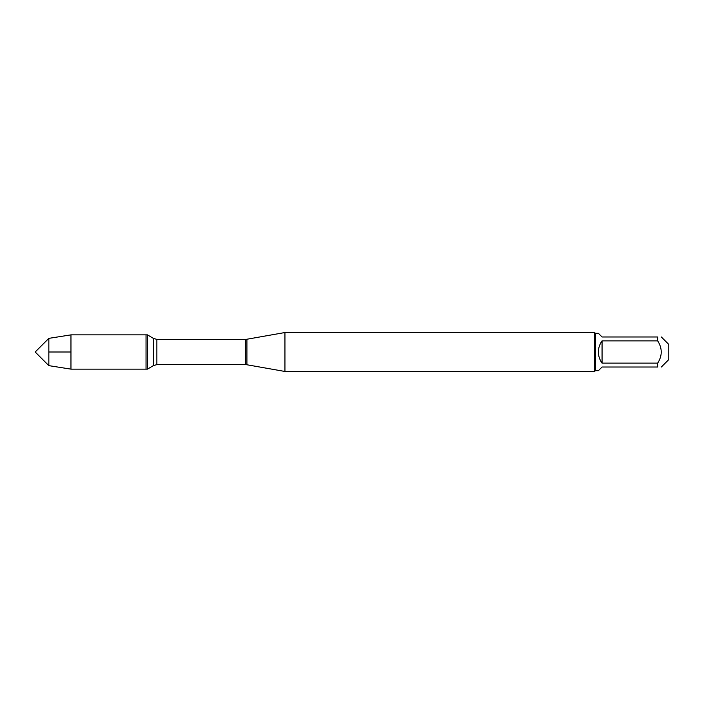 <?xml version="1.0" encoding="UTF-8"?>
<svg xmlns="http://www.w3.org/2000/svg" width="704" height="704" viewBox="0 0 704 704"><rect width="100%" height="100%" fill="white"/><g stroke="black" fill="none" stroke-linecap="round" stroke-linejoin="round"><path stroke-width="1.06" d="M70.963 369.134L147.514 369.134L147.514 334.866L146.036 334.866L146.036 369.134L146.036 334.866L70.963 334.866L70.963 352L48.84 352L48.84 365.64L70.963 369.134L70.963 352L48.84 352L48.84 338.36L70.963 334.866M284.935 352L284.935 371.466L594.616 371.466L594.616 332.534L284.935 332.534L284.935 352M661.346 336.987L668.8 344.441L668.8 359.559L661.346 367.013M602.061 367.013L598.391 370.682L595.39 370.682L595.39 333.318L598.391 333.318L602.061 336.987L657.677 336.987C662.411 336.987 662.411 336.987 657.677 336.987L657.677 340.877C662.411 348.295 662.411 355.705 657.677 363.123L657.677 367.013C662.411 367.013 662.411 367.013 657.677 367.013L602.061 367.013M602.061 340.877C599.658 344.194 598.435 347.899 598.391 352C598.435 356.101 599.658 359.806 602.061 363.123L602.061 340.877L657.677 340.877M602.061 363.123L657.677 363.123M246.91 364.76L245.362 364.628L245.362 339.372L246.91 339.24L246.91 364.76L284.935 371.466M245.362 339.372L156.869 339.372L156.869 364.628L153.437 365.578L153.437 338.422L147.514 334.866M246.91 339.24L284.935 332.534M245.362 364.628L156.869 364.628M153.437 365.578L147.514 369.134M156.869 339.372L153.437 338.422M595.39 333.318L594.616 332.534M595.39 370.682L594.616 371.466M48.84 338.36L35.2 352L48.84 365.64"/></g></svg>
